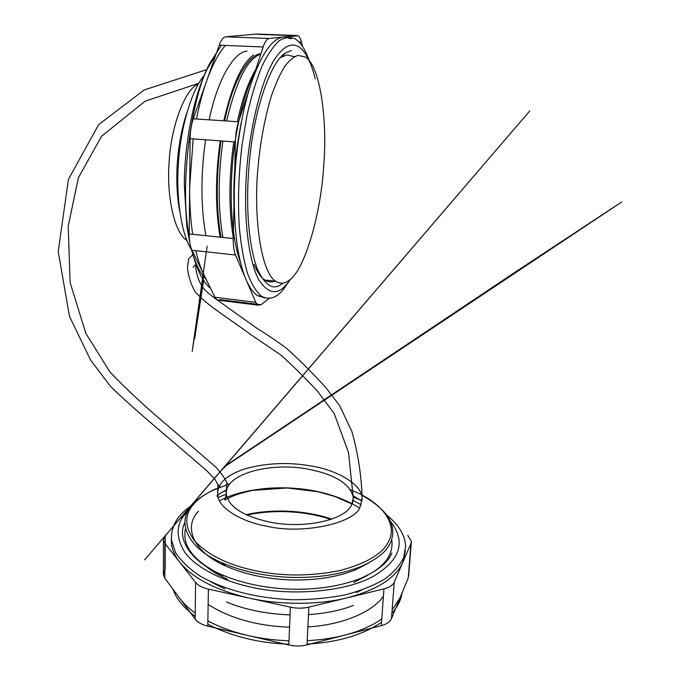 <?xml version="1.0" encoding="UTF-8"?>
<svg xmlns="http://www.w3.org/2000/svg" width="680" height="680" viewBox="0 0 680 680"><rect width="100%" height="100%" fill="white"/><g stroke="black" fill="none" stroke-linecap="round" stroke-linejoin="round"><path stroke-width="1.02" d="M383.426 596.13C373.736 610.988 343.791 624.912 307.904 626.892C343.791 624.912 373.736 610.988 383.426 596.13M289.552 627.198C257.185 625.974 230.044 618.392 208.139 604.452C230.044 618.392 257.185 625.974 289.552 627.198M353.49 605.463C340.289 610.453 325.295 613.505 308.499 614.61C325.295 613.505 340.289 610.453 353.49 605.463M290.079 614.899C266.186 613.989 245.012 609.688 226.576 602.004C245.012 609.688 266.186 613.989 290.079 614.899M361.479 590.24L356.175 592.51L361.479 590.24M224.825 588.939L210.944 581.902L224.825 588.939M367.26 575.543L353.634 582.582L367.26 575.543M227.383 579.164C219.266 575.594 212.296 571.463 206.482 566.771C212.296 571.463 219.266 575.594 227.383 579.164M391.714 539.571C392.53 544.875 391.825 549.882 389.606 554.6C385.738 563.839 375.471 572.135 358.785 579.479M223.159 575.807C194.225 561.816 181.679 546.134 185.521 528.742M218.169 497.454L226.355 494.113M352.945 500.412L361.165 504.713M369.206 562.64L356.031 569.636C336.745 577.337 314.279 580.745 288.66 579.861C264.979 578.688 244.069 574.107 225.939 566.117C191.488 551.404 183.812 525.657 198.509 511.309M361.59 495.133C387.991 509.771 397.622 525.615 390.481 542.665C386.75 551.395 377.034 559.3 361.326 566.389C340.663 574.625 316.54 578.272 288.949 577.32C263.466 576.053 241 571.149 221.57 562.615C184.671 546.873 176.902 519.571 192.746 504.492C197.668 498.908 205.105 493.875 215.076 489.396L229.942 483.718M350.412 489.736L356.515 492.363C384.183 504.56 397.23 525.487 388.815 540.957C383.358 553.384 367.013 563.269 339.762 570.605C310.377 576.402 282.115 576.419 254.966 570.656C228.012 564.91 207.859 554.965 194.506 540.838C184.297 526.541 184.229 514.088 194.31 503.489C199.138 498.006 206.456 493.06 216.248 488.656M360.043 507.093C354.832 523.345 302.149 534.777 266.602 526.167C241.009 521.704 217.88 507.646 217.634 494.64L217.625 494.538C217.294 483.548 226.5 474.946 245.25 468.724C266.602 462.995 288.226 462.026 310.106 465.808C335.852 469.6 362.372 484.1 362.159 498.457L360.043 507.093M204.85 74.715C191.896 88.663 180.446 127.874 178.415 163.183C175.95 196.325 180.999 234.073 191.853 250.316M351.348 505.495L353.32 497.683C350.404 483.981 335.214 474.444 307.76 469.072C269.144 461.712 223.992 474.478 226.363 494.198L226.372 494.326C228.59 506.812 242.981 516.06 269.552 522.07C303.577 529.108 343.85 520.438 351.348 505.495M219.529 500.846C236.631 491.258 265.923 486.404 292.077 488.155C317.73 489.608 340.212 496.213 359.516 507.969M391.944 553.044C388.042 562.471 377.561 570.937 360.519 578.433C339.719 586.5 315.732 590.053 288.575 589.092C263.373 587.835 241.094 583.024 221.731 574.685C190.069 561.374 176.588 538.475 184.875 522.478M173.018 589.279C175.933 598.391 183.319 607.427 195.16 616.394M207.808 624.274C231.761 636.471 258.765 643.119 288.822 644.223M307.062 644.087C337.433 642.438 362.262 635.171 381.539 622.277M391.892 613.207C397.791 606.475 401.183 599.7 402.075 592.892M307.232 640.67C320.824 639.948 333.336 638.104 344.76 635.137C359.49 631.295 371.832 625.906 381.777 618.962M392.139 609.926L400.137 597.592L408.229 577.975L408.501 574.506M207.868 620.933C219.631 627.156 232.934 631.983 247.758 635.443C260.78 638.477 274.516 640.262 288.975 640.807M164.806 570.069L163.37 574.702L164.79 578.187L179.46 597.966C183.294 603.177 188.547 608.217 195.202 613.079M179.46 597.966L195.126 619.089C197.668 622.361 201.883 624.716 207.782 626.161L288.796 644.963C295.103 646.357 301.18 646.332 307.02 644.895L381.293 625.685C386.639 624.215 390.031 621.851 391.484 618.596L400.137 597.592M195.585 582.377L179.715 562.233C192.678 578.229 215.73 590.163 248.854 598.034L208.394 589.135C202.419 587.75 198.152 585.497 195.585 582.377L195.126 619.089M171.317 538.577L171.411 543.15C172.082 549.661 174.853 556.019 179.715 562.233L164.874 543.388L163.446 540.073L165.274 535.219L165.18 569.602M195.049 502.035L196.885 500.446M187.867 511.402L180.633 518.101M407.779 535.423L411.392 541.331L410.975 543.515L402.892 562.182L405.374 551.012M402.892 562.182L394.23 582.173C392.776 585.267 389.351 587.52 383.945 588.906L347.021 597.873C377.085 589.925 395.7 578.034 402.892 562.182M347.021 597.873L308.865 607.13C302.949 608.49 296.803 608.506 290.411 607.172L248.854 598.034C279.863 605.098 318.741 605.013 347.021 597.873M191.956 505.393C177.786 514.462 170.944 525.971 171.419 539.912L175.482 552.525C181.067 561.077 189.49 569.058 200.753 576.47C225.837 590.376 256.267 598.137 292.043 599.735C310.403 599.794 328.142 598.17 345.262 594.856C361.25 590.588 374.62 585.183 385.381 578.62C394.298 571.718 400.409 564.672 403.716 557.481L405.611 546.193C405.152 535.457 398.981 525.189 387.099 515.389M188.079 511.012C175.882 522.538 174.896 536.461 185.121 552.798C196.749 568.284 223.601 581.323 251.455 587.206C289.076 596.071 344.7 592.467 373.43 576.266C400.495 559.988 406.207 541.713 390.583 521.458M362.1 500.863L353.26 497.029M226.55 490.654L222.878 491.759M282.752 283.245C273.734 291.1 265.208 286.195 257.176 268.549C247.239 241.51 245.106 195.483 250.597 150.594C256.258 102.365 272.374 60.316 285.473 52.921L291.252 50.532M240.55 262.625C232.288 240.371 229.568 203.439 232.118 168.768C234.575 131.963 244.307 90.483 256.105 70.031M220.09 237.175C215.237 208.267 215.28 176.162 220.218 140.87M223.788 120.81C231.99 85.314 241.91 63.35 253.564 54.91M205.879 235.697C200.736 206.89 200.625 174.93 205.555 139.808M209.134 119.842C217.982 77.103 235.059 51.383 247.001 51.178M256.802 34.034L233.844 36.066M221.425 45.262L210.434 62.186C191.547 94.953 179.877 181.908 188.292 231.098L189.312 237.711M191.709 249.722C196.231 268.745 202.555 281.69 210.681 288.541M193.179 138.907L189.669 186.966C189.524 203.856 190.519 219.64 192.669 234.32M195.755 250.674C198.05 260.321 200.761 268.294 203.873 274.609L214.948 297.271L217.226 300.067L220.889 299.719L261.12 304.716L257.797 305.125L255.765 302.328L246.016 279.531C249.424 287.453 253.308 292.85 257.686 295.732L265.192 297.942M225.361 45.424C218.382 53.575 212.092 65.535 206.507 81.285C202.614 92.31 199.274 104.882 196.477 119.008M241.561 35.352L225.811 36.797C223.338 37.136 221.144 39.933 219.232 45.169L193.298 118.805C191.301 124.653 190.238 131.282 190.119 138.686L189.236 233.963C189.219 240.924 190.128 246.355 191.964 250.266L203.873 274.609M190.094 244.341L186.847 226.678L184.331 184.986C184.203 147.5 192.907 97.435 206.847 69.87M207.63 68.297L215.747 55.063M206.304 279.591C200.022 273.42 194.854 262.642 190.808 247.248M238.544 121.779L251.081 83.666C241.629 111.716 234.94 154.3 234.302 190.91L235.374 141.967C235.586 134.462 236.64 127.73 238.544 121.779L193.298 118.805M269.238 38.471L283.551 36.941C272.178 38.445 261.358 54.017 251.081 83.666L263.143 46.98C264.953 41.658 266.985 38.828 269.238 38.471L225.811 36.797M291.397 38.785L283.551 36.941L298.163 35.836C299.514 36.728 300.611 38.811 301.444 42.1L302.532 46.444M290.513 279.166L287.419 283.832M269.101 298.384L261.12 304.716M246.016 279.531L235.518 255.025C233.911 251.09 233.155 245.59 233.257 238.544L234.302 190.91C233.852 230.172 237.753 259.709 246.016 279.531M309.221 60.588C305.252 49.419 300.594 42.203 295.248 38.938C290.334 36.72 285.166 37.196 279.743 40.367C273.955 45.356 268.09 53.831 262.157 65.79C256.394 79.815 251.345 96.322 247.01 115.311L242.054 144.849C238.552 174.454 237.66 202.215 239.385 228.131C241.051 245.31 243.729 260.329 247.418 273.199C251.608 284.206 256.3 291.873 261.486 296.2C269.654 300.637 277.44 297.738 284.844 287.512L288.635 281.767C278.783 295.562 268.863 294.942 258.868 279.922C249.56 263.126 244.681 226.075 245.726 190.383C246.279 141.584 260.644 76.406 277.194 55.624C292.596 35.402 306.799 44.752 315.256 78.906M186.864 240.465C174.054 232.628 166.464 195.219 169.124 162.019C171.029 125.409 185.623 88.315 198.314 84.065M179.715 211.157C174.309 182.393 176.358 144.661 186.787 112.871M294.474 56.703L286.85 54.918L281.24 57.282L285.473 52.921M254.074 264.291C257.269 272.264 260.839 277.508 264.775 280.024C268.32 282.2 271.813 282.506 275.273 280.942M234.532 215.441C232.416 184.943 235.008 152.286 242.309 117.47M282.54 55.276L282.99 55.479M255.731 69.513C248.412 81.659 242.292 99.05 237.371 121.703M233.784 141.848C228.82 177.055 228.65 209.032 233.274 237.779M222.912 237.464C217.931 208.624 217.94 176.494 222.938 141.066M226.542 120.989C236.496 80.223 247.894 57.987 260.738 54.281M221.008 237.269C215.994 208.445 215.985 176.324 220.983 140.921M224.587 120.861C233.24 79.127 249.45 54.094 260.754 53.788M289.536 279.99C285.09 283.696 280.508 284.129 275.774 281.308C260.729 272.195 252.9 215.432 258.349 163.54C260.865 138.95 265.26 116.263 271.541 95.48C275.876 83.147 280.398 73.278 285.09 65.875C289.723 60.044 294.083 56.559 298.172 55.411L305.218 56.959C320.739 65.773 327.641 122.748 323.612 167.195C320.594 215.602 304.351 270.181 289.536 279.99M245.99 514.658C275.468 508.206 307.224 510.79 331.695 519.078M246.917 515.091C275.774 508.844 306.791 511.377 330.726 519.409M164.874 543.388L164.79 578.187M383.945 588.906L381.293 625.685M308.865 607.13L307.02 644.895M208.394 589.135L207.782 626.161M290.411 607.172L288.796 644.963M394.23 582.173L391.484 618.596M410.975 543.515L408.229 577.975M296.828 35.521L256.173 34.008M301.444 42.1L299.022 42.007M263.143 46.98L219.232 45.169M255.765 302.328L214.948 297.271M235.518 255.025L191.964 250.266M235.374 141.967L190.119 138.686M233.257 238.544L189.236 233.963M356.031 569.636L361.326 566.389M225.939 566.117L221.57 562.615M217.634 494.64L217.353 495.354C216.767 496.425 216.809 496.527 217.498 495.652C219.402 494.394 216.469 495.252 226.763 489.727M353.039 495.669C361.717 500.777 360.392 500.59 361.837 499.179L362.159 498.457M193.043 267.214L195.976 264.435L193.043 267.214M195.925 264.299C195.373 268.413 196.486 273.998 199.266 281.07C202.402 288.039 205.836 291.762 216.35 299.361M217.379 300.084L257.252 328.542C266.101 333.854 275.986 340.561 286.918 348.653L298.8 359.737C305.873 366.392 314.865 375.649 325.762 387.498L339.558 405.458L351.832 431.383C358.113 453.568 361.565 476.238 362.185 499.383L362.185 499.383M217.625 494.538L217.906 484.781L220.116 486.956L217.43 483.863L214.982 479.298L206.346 470.322C168.733 437.844 134.7 410.04 110.543 386.435L90.559 360.034L69.479 316.327L58.216 251.447L68.434 179.375L98.651 124.619L144.168 89.981L206.983 69.547M228.514 463.735L223.899 467.585L529.745 110.968L144.568 559.869L225.76 465.077L220.694 471.062L226.006 465.808L621.784 201.909L513.902 272.995L228.514 463.735M353.345 498.448L348.508 452.498L334.075 413.227L317.041 390.685C304.793 377.629 292.791 365.78 281.036 355.138L250.563 334.475C228.684 318.07 207.188 305.626 195.1 291.737C190.927 284.368 188.377 276.394 187.459 267.818L188.589 258.986L192.916 254.532M207.154 246.109L192.177 351.416L203.371 277.882L194.59 339.023L203.6 280.44M198.764 83.291L145.129 101.175L101.541 136.255L78.404 177.718L68.187 226.245L70.15 282.71L85.85 333.378L109.913 371.977C127.305 390.167 147.475 408.825 170.425 427.95L216.325 467.551C221.654 473.917 224.689 478.091 225.42 480.071L227.367 483.404L226.678 483.573L226.363 494.198M353.32 497.683L352.546 503.379C352.707 503.863 352.002 503.854 350.429 503.344L334.645 496.425L318.078 491.759L287.257 487.976L252.628 490.382C243.593 492.396 236.784 494.385 232.203 496.358L224.714 499.995L226.372 494.326M171.419 539.912L171.411 543.15M163.37 574.702L163.446 540.073M408.654 575.679L411.392 541.331M186.847 226.678L188.283 231.022M261.486 296.2L257.686 295.732M257.652 34.331L298.163 35.836M217.226 300.067L257.797 305.125M294.117 56.474L294.865 56.508M264.775 280.024L275.774 281.308"/></g></svg>
